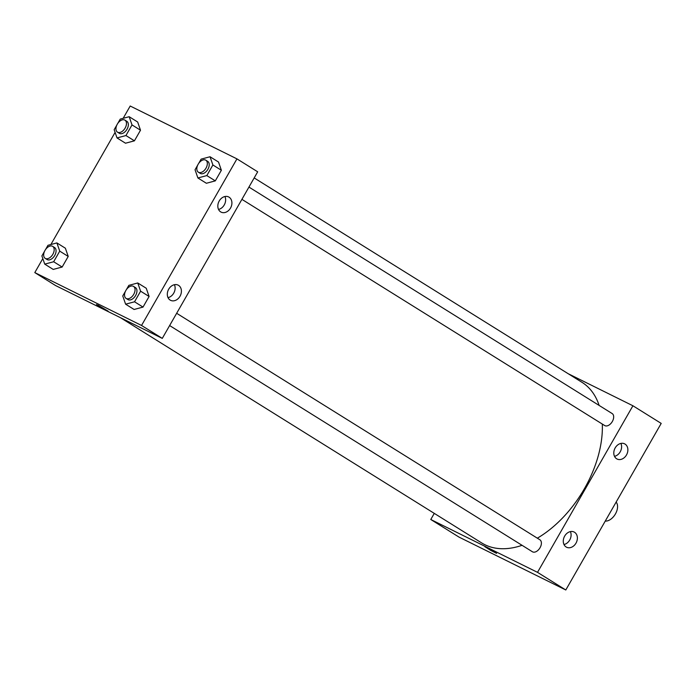 <?xml version="1.0" encoding="UTF-8"?>
<svg xmlns="http://www.w3.org/2000/svg" width="696" height="696" viewBox="0 0 696 696"><rect width="100%" height="100%" fill="white"/><g stroke="black" fill="none" stroke-linecap="round" stroke-linejoin="round"><path stroke-width="1.04" d="M605.25 521.095A11.301 6.986 -58.1 0 0 615.429 513.944A11.301 6.986 -58.1 0 0 616.134 502.094M430.772 519.494L459.055 537.129L565.796 589.982L661.2 423.403L632.916 405.768L537.512 572.347L430.772 519.494L434.278 513.37M169.633 325.563L532.397 551.754A7.064 4.367 -58.1 0 0 540.061 547.7A7.064 4.367 -58.1 0 0 539.878 539.765L176.662 313.287M568.18 373.709L632.916 405.768M241.912 199.352L604.685 425.543A7.064 4.367 -58.1 0 0 604.911 425.674A7.064 4.367 -58.1 0 0 612.236 421.672A7.064 4.367 -58.1 0 0 612.158 413.555L248.942 187.076M120.278 317.585L481.745 542.976A94.682 58.508 -58.1 0 0 484.842 544.698A94.682 58.508 -58.1 0 0 522.061 545.307M537.338 538.182A94.682 58.508 -58.1 0 0 602.31 424.064M599.125 405.429A94.682 58.508 -58.1 0 0 581.934 382.287L254.179 177.924M625.052 444.083A8.482 6.655 -63.7 0 1 626.652 454.671A8.482 6.655 -63.7 0 1 617.074 459.029A8.482 6.655 -63.7 0 1 615.186 447.902A8.482 6.655 -63.7 0 1 624.599 443.83A8.482 6.655 -63.7 0 1 625.052 444.083M566.118 546.969A8.482 6.655 -63.7 0 1 564.673 536.094A8.482 6.655 -63.7 0 1 574.096 532.022A8.482 6.655 -63.7 0 1 576.297 542.576A8.482 6.655 -63.7 0 1 566.57 547.221A8.482 6.655 -63.7 0 1 566.118 546.969M537.512 572.347L565.796 589.982L661.2 423.403M614.498 456.332A8.482 6.655 116.3 0 0 620.902 443.413M563.995 544.524A8.482 6.655 116.3 0 0 570.389 531.605M494.465 551.885L496.561 553.372L490.584 550.31L484.912 546.699L494.465 551.885M565.796 589.982L459.055 537.129M484.912 546.699L496.57 553.372M162.281 338.387L257.685 171.808L236.945 158.871L141.54 325.458L162.281 338.387L55.541 285.534L34.8 272.597L42.813 258.599M229.08 197.185A8.482 6.655 -63.7 0 1 230.68 207.773A8.482 6.655 -63.7 0 1 221.111 212.132A8.482 6.655 -63.7 0 1 219.214 201.005A8.482 6.655 -63.7 0 1 228.636 196.933A8.482 6.655 -63.7 0 1 229.08 197.185M170.155 300.08A8.482 6.655 -63.7 0 1 168.702 289.197A8.482 6.655 -63.7 0 1 178.124 285.125A8.482 6.655 -63.7 0 1 180.325 295.678A8.482 6.655 -63.7 0 1 170.598 300.324A8.482 6.655 -63.7 0 1 170.155 300.08M65.372 248.211L68.217 256.433L65.372 248.211L56.889 242.921L59.734 251.134L53.662 261.748L44.735 264.132L41.89 255.919L44.587 251.195M62.144 267.038L68.217 256.433L62.144 267.038L53.218 269.422L62.144 267.038L53.662 261.748M137.651 122L140.505 130.213L137.651 122L129.169 116.711L132.014 124.923L125.941 135.537L117.015 137.921L114.17 129.7L116.876 124.984M134.424 140.827L140.505 130.213L134.424 140.827L125.506 143.211L134.424 140.827L125.941 135.537M218.527 162.046L221.371 170.268L218.527 162.046L210.044 156.757L212.889 164.978L206.816 175.583L197.89 177.967L195.045 169.754L197.742 165.03M215.299 180.873L221.371 170.268L215.299 180.873L206.373 183.266L215.299 180.873L206.816 175.583M141.54 325.458L34.8 272.597M123.157 118.311L130.204 106.018L236.945 158.871M50.878 244.531L115.101 132.388M134.093 309.476L143.019 307.084L149.092 296.479L146.247 288.257L149.092 296.479L143.019 307.084L134.093 309.476L125.611 304.187L122.757 295.965L125.463 291.241M218.535 209.444A8.482 6.655 116.3 0 0 224.93 196.524M168.023 297.636A8.482 6.655 116.3 0 0 174.418 284.716M97.832 305.057L108.141 311.182L97.832 305.057M96.492 304.509L108.141 311.182M45.475 249.655L47.963 245.305L56.889 242.921M45.188 258.346L47.076 259.521A7.064 4.367 -58.1 0 0 47.302 259.651A7.064 4.367 -58.1 0 0 54.627 255.658A7.064 4.367 -58.1 0 0 54.549 247.532L52.661 246.358A7.064 4.367 -58.1 0 0 45.223 250.038A7.064 4.367 -58.1 0 0 45.188 258.346A7.064 4.367 -58.1 0 0 45.414 258.477A7.064 4.367 -58.1 0 0 52.739 254.484A7.064 4.367 -58.1 0 0 52.661 246.358M59.734 251.134L68.217 256.433M44.735 264.132L53.218 269.422M117.754 123.436L120.243 119.094L129.169 116.711M117.467 132.136L119.355 133.31A7.064 4.367 -58.1 0 0 119.581 133.441A7.064 4.367 -58.1 0 0 126.907 129.439A7.064 4.367 -58.1 0 0 126.829 121.321L124.949 120.147A7.064 4.367 -58.1 0 0 117.502 123.827A7.064 4.367 -58.1 0 0 117.467 132.136A7.064 4.367 -58.1 0 0 117.702 132.266A7.064 4.367 -58.1 0 0 125.028 128.264A7.064 4.367 -58.1 0 0 124.949 120.147M132.014 124.923L140.505 130.213M117.015 137.921L125.506 143.211M126.35 289.701L128.838 285.36L137.756 282.967L140.609 291.189L134.537 301.794L125.611 304.187M126.063 298.393L127.942 299.567A7.064 4.367 -58.1 0 0 128.177 299.698A7.064 4.367 -58.1 0 0 135.502 295.704A7.064 4.367 -58.1 0 0 135.424 287.579L133.536 286.404A7.064 4.367 -58.1 0 0 126.089 290.093A7.064 4.367 -58.1 0 0 126.063 298.393A7.064 4.367 -58.1 0 0 126.289 298.523A7.064 4.367 -58.1 0 0 133.615 294.53A7.064 4.367 -58.1 0 0 133.536 286.404M137.756 282.967L146.247 288.257M140.609 291.189L149.092 296.479M134.537 301.794L143.019 307.084M198.63 163.49L201.118 159.14L210.044 156.757M198.343 172.182L200.231 173.356A7.064 4.367 -58.1 0 0 200.457 173.487A7.064 4.367 -58.1 0 0 207.782 169.493A7.064 4.367 -58.1 0 0 207.704 161.368L205.816 160.193A7.064 4.367 -58.1 0 0 198.377 163.873A7.064 4.367 -58.1 0 0 198.343 172.182A7.064 4.367 -58.1 0 0 198.577 172.312A7.064 4.367 -58.1 0 0 205.894 168.319A7.064 4.367 -58.1 0 0 205.816 160.193M212.889 164.978L221.371 170.268M197.89 177.967L206.373 183.266"/></g></svg>
